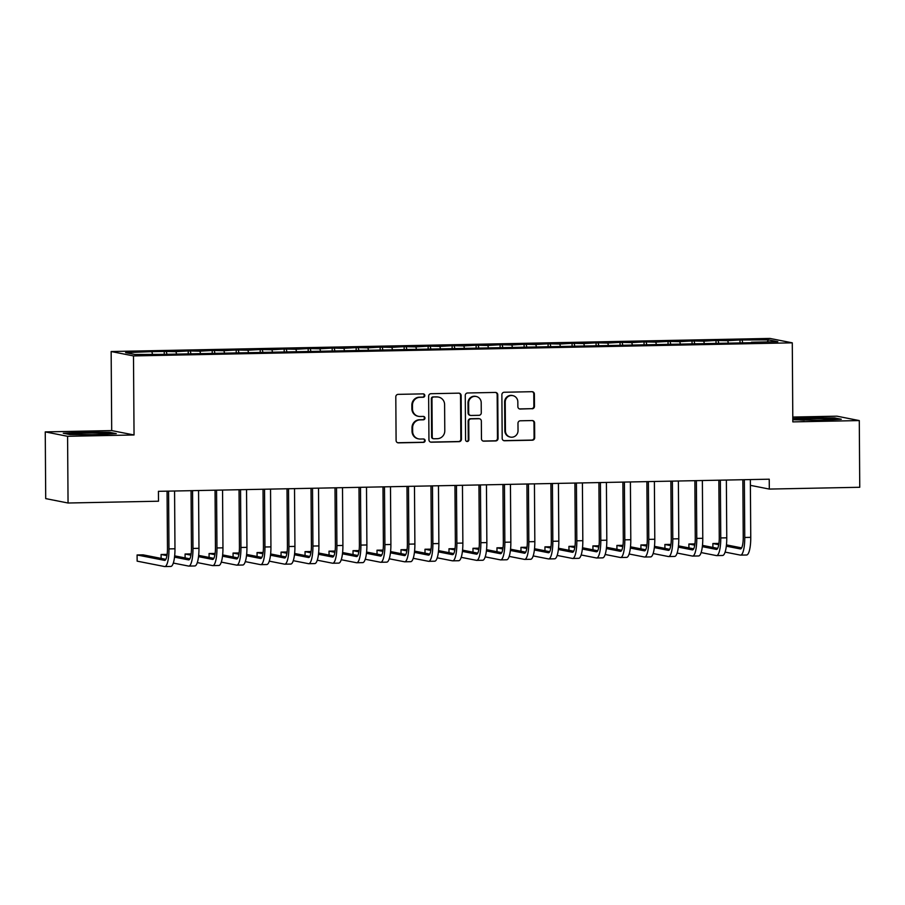 <?xml version="1.0" encoding="UTF-8"?>
<svg xmlns="http://www.w3.org/2000/svg" width="905" height="905" viewBox="0 0 905 905"><rect width="100%" height="100%" fill="white"/><g stroke="black" fill="none" stroke-linecap="round" stroke-linejoin="round"><path stroke-width="1.36" d="M424.818 395.53A1.697 1.652 101.1 0 0 423.155 393.867L398.132 394.365A2.432 2.353 101.1 0 0 395.802 396.831L396.096 440.486A2.432 2.353 101.1 0 0 398.472 442.862L423.495 442.364A1.697 1.652 101.1 0 0 423.812 439.004A1.697 1.652 101.1 0 0 423.472 438.97L420.237 439.038A7.772 7.523 101.1 0 1 412.646 431.425L412.612 427.782A7.772 7.523 101.1 0 1 420.101 419.875L423.336 419.807A1.697 1.652 101.1 0 0 423.653 416.447A1.697 1.652 101.1 0 0 423.314 416.413L420.078 416.481A7.772 7.523 101.1 0 1 412.488 408.868L412.465 405.236A7.772 7.523 101.1 0 1 419.943 397.318L423.178 397.261A1.697 1.652 101.1 0 0 424.818 395.53M418.517 416.345L417.918 416.221A7.772 7.523 101.1 0 1 411.877 408.755L411.854 405.112A7.772 7.523 101.1 0 1 419.332 397.205L422.578 397.137A1.697 1.652 101.1 0 0 423.189 393.867M397.691 442.737A2.432 2.353 101.1 0 0 397.872 442.737L422.895 442.251A1.697 1.652 101.1 0 0 423.506 438.97M418.676 438.902L418.076 438.778A7.772 7.523 101.1 0 1 412.035 431.3L412.013 427.669A7.772 7.523 101.1 0 1 419.49 419.762L422.737 419.694A1.697 1.652 101.1 0 0 423.348 416.413M532.129 408.8A2.432 2.353 101.1 0 0 534.47 406.322L534.38 394.082A2.432 2.353 101.1 0 0 532.004 391.695L504.221 392.25A2.432 2.353 101.1 0 0 501.879 394.727L502.185 438.371A2.432 2.353 101.1 0 0 504.56 440.758L532.344 440.203A2.432 2.353 101.1 0 0 534.685 437.726L534.584 422.94A2.432 2.353 101.1 0 0 532.208 420.554L520.318 420.791A2.432 2.353 101.1 0 0 517.977 423.269L518.033 430.599A6.493 6.29 101.1 0 1 510.477 437.104A6.493 6.29 101.1 0 1 505.431 430.848L505.228 402.114A6.493 6.29 101.1 0 1 512.784 395.621A6.493 6.29 101.1 0 1 517.83 401.865L517.864 406.65A2.432 2.353 101.1 0 0 520.239 409.037L531.529 408.675A2.432 2.353 101.1 0 0 533.86 406.209L533.78 393.958A2.432 2.353 101.1 0 0 532.185 391.707M769.239 479.198L158.432 491.325L158.499 501.212L68.056 503.01L67.581 436.301L134.042 434.977L133.488 355.925L792.282 342.837L792.825 421.888L859.286 420.576L859.75 487.275L769.307 489.073L769.239 479.198M461.143 395.53A2.432 2.353 101.1 0 0 458.767 393.155L430.984 393.709A2.432 2.353 101.1 0 0 428.642 396.175L428.947 439.83A2.432 2.353 101.1 0 0 431.323 442.206L459.106 441.663A2.432 2.353 101.1 0 0 461.448 439.185L461.143 395.53L460.543 395.417A2.432 2.353 101.1 0 0 458.948 393.155M467.602 392.985L495.386 392.431A2.432 2.353 101.1 0 1 497.761 394.806L498.067 438.461A2.432 2.353 101.1 0 1 495.725 440.927L483.836 441.165A2.432 2.353 101.1 0 1 481.46 438.789L481.347 421.085A2.432 2.353 101.1 0 0 478.971 418.71L471.086 418.868A2.432 2.353 101.1 0 0 468.745 421.334L468.869 439.762A1.697 1.652 101.1 0 1 466.901 441.47A1.697 1.652 101.1 0 1 465.577 439.83L465.26 395.451A2.432 2.353 101.1 0 1 467.602 392.985M133.488 355.925L111.157 351.525L769.94 338.436L792.282 342.837M164.246 354.364L164.235 351.423L149.834 351.706L125.591 352.645L134.89 354.477L163.42 354.375L751.331 342.701M164.235 351.423L175.966 351.649L176.452 353.651M188.24 353.889L188.217 350.936L175.966 351.649M188.217 350.936L199.96 351.174L200.446 353.176M212.234 353.402L212.211 350.461L199.96 351.174M212.211 350.461L223.954 350.699L224.429 352.701M236.228 352.927L236.205 349.986L223.954 350.699M236.205 349.986L247.947 350.224L248.423 352.226M260.21 352.452L260.199 349.511L247.947 350.224M260.199 349.511L271.93 349.737L272.416 351.751M284.204 351.977L284.181 349.036L271.93 349.737M284.181 349.036L295.924 349.262L296.41 351.276M308.198 351.502L308.175 348.561L295.924 349.262M308.175 348.561L319.918 348.787L320.393 350.789M332.192 351.027L332.169 348.086L319.918 348.787M332.169 348.086L343.911 348.312L344.386 350.314M356.174 350.552L356.163 347.611L343.911 348.312M356.163 347.611L367.894 347.837L368.38 349.839M380.168 350.077L380.145 347.124L367.894 347.837M380.145 347.124L391.888 347.362L392.374 349.364M404.162 349.59L404.139 346.649L391.888 347.362M404.139 346.649L415.881 346.887L416.357 348.889M428.156 349.115L428.133 346.174L415.881 346.887M428.133 346.174L439.875 346.411L440.35 348.414M452.138 348.64L452.127 345.699L439.875 346.411M452.127 345.699L463.858 345.925L464.344 347.939M476.132 348.165L476.109 345.224L463.858 345.925M476.109 345.224L487.852 345.45L488.327 347.463M500.126 347.69L500.103 344.748L487.852 345.45M500.103 344.748L511.845 344.975L512.321 346.977M524.119 347.215L524.097 344.273L511.845 344.975M524.097 344.273L535.828 344.5L536.314 346.502M548.102 346.739L548.079 343.787L535.828 344.5M548.079 343.787L559.822 344.024L560.308 346.027M572.096 346.253L572.073 343.312L559.822 344.024M572.073 343.312L583.816 343.549L584.291 345.552M596.09 345.778L596.067 342.837L583.816 343.549M596.067 342.837L607.809 343.074L608.284 345.077M620.083 345.303L620.061 342.362L607.809 343.074M620.061 342.362L631.792 342.588L632.278 344.601M644.066 344.828L644.043 341.886L631.792 342.588M644.043 341.886L655.786 342.113L656.272 344.126M668.06 344.353L668.037 341.411L655.786 342.113M668.037 341.411L679.779 341.638L680.255 343.64M692.054 343.877L692.031 340.936L679.779 341.638M692.031 340.936L703.773 341.162L704.248 343.165M716.036 343.402L716.025 340.461L703.773 341.162M716.025 340.461L727.756 340.687L728.242 342.69M740.03 342.927L740.007 339.975L727.756 340.687M740.007 339.975L768.549 339.873L777.836 341.705L751.455 342.226M742.157 340.404L742.745 342.871M768.549 339.873L767.168 341.92M718.163 340.88L718.751 343.346M694.169 341.355L694.769 343.821M670.186 341.83L670.775 344.296M646.193 342.305L646.781 344.771M622.199 342.78L622.787 345.246M598.205 343.255L598.805 345.733M574.223 343.742L574.811 346.208M550.229 344.217L550.817 346.683M526.235 344.692L526.823 347.158M502.241 345.167L502.841 347.633M478.259 345.642L478.847 348.108M454.265 346.117L454.853 348.583M430.271 346.592L430.871 349.07M406.277 347.079L406.877 349.545M382.295 347.554L382.883 350.02M358.301 348.029L358.889 350.495M334.307 348.504L334.907 350.97M310.325 348.979L310.913 351.445M286.331 349.454L286.919 351.921M262.337 349.93L262.925 352.396M238.343 350.405L238.943 352.882M214.361 350.891L214.949 353.357M190.367 351.366L190.955 353.832M166.373 351.841L166.961 354.308M750.392 485.352L769.307 489.073M859.286 420.576L836.944 416.176L792.791 417.058M134.042 434.977L111.7 430.588L45.25 431.9L67.581 436.301M45.25 431.9L45.714 498.61L68.056 503.01M111.7 430.588L111.157 351.525M151.983 352.124L152.459 354.127M109.55 432.319L83.034 432.115L63.248 433.235L69.979 434.558L96.496 434.762L116.281 433.642L109.55 432.319L109.562 432.963M792.814 419.728L821.491 420.361L841.288 419.241L834.557 417.918L808.041 417.714L792.803 418.574M430.542 442.081A2.432 2.353 101.1 0 0 430.723 442.093L458.507 441.538A2.432 2.353 101.1 0 0 460.849 439.061L460.543 395.417M433.597 397.046A1.697 1.652 101.1 0 0 431.968 398.777L432.228 437.092A1.697 1.652 101.1 0 0 433.891 438.767L437.307 438.699A7.772 7.523 101.1 0 0 444.785 430.78L444.604 404.592A7.772 7.523 101.1 0 0 437.013 396.978L432.997 396.933A1.697 1.652 101.1 0 0 431.357 398.664L431.968 398.777M433.552 438.733L432.952 438.62A1.697 1.652 101.1 0 1 431.628 436.979L431.357 398.664M438.574 397.114L437.963 397.001A7.772 7.523 101.1 0 0 436.414 396.865L437.013 396.978M432.997 396.933L436.414 396.865M483.055 441.04A2.432 2.353 101.1 0 0 483.236 441.052L495.126 440.814A2.432 2.353 101.1 0 0 497.467 438.337L497.162 394.693A2.432 2.353 101.1 0 0 495.567 392.431M479.458 418.744L478.847 418.63A2.432 2.353 101.1 0 0 478.372 418.585L470.476 418.744A2.432 2.353 101.1 0 0 468.145 421.221L468.27 439.649L468.869 439.762M466.595 441.38A1.697 1.652 101.1 0 0 468.27 439.649M481.211 402.714A6.493 6.29 101.1 0 0 476.166 396.469A6.493 6.29 101.1 0 0 468.62 402.963L468.688 413.087A2.432 2.353 101.1 0 0 471.053 415.463L478.949 415.316A2.432 2.353 101.1 0 0 481.279 412.838L481.211 402.714M476.166 396.469L475.566 396.345A6.493 6.29 101.1 0 0 468.009 402.849L468.62 402.963M470.566 415.429L469.967 415.305A2.432 2.353 101.1 0 1 468.077 412.974L468.009 402.849M519.447 408.913A2.432 2.353 101.1 0 0 519.628 408.913L531.529 408.675M512.784 395.621L512.185 395.496A6.493 6.29 101.1 0 0 504.628 402.001L505.228 402.114M510.477 437.104L509.877 436.979A6.493 6.29 101.1 0 1 504.832 430.735L504.628 402.001M503.78 440.633A2.432 2.353 101.1 0 0 503.961 440.633L531.744 440.079A2.432 2.353 101.1 0 0 534.086 437.613L533.984 422.816A2.432 2.353 101.1 0 0 532.389 420.565M834.557 418.563L834.557 417.918M165.875 559.335L143.092 554.844L137.096 554.969L137.141 561.145L164.574 566.541A18.552 4.514 -91.1 0 0 164.812 566.564A18.552 4.514 -91.1 0 0 168.975 548.905L168.568 491.121M170.57 566.428A18.552 4.514 -91.1 0 0 170.819 566.44A18.552 4.514 -91.1 0 0 174.97 548.781L174.575 491.008M167.063 491.155L167.47 548.611A12.365 3.009 88.9 0 1 164.699 560.376A12.365 3.009 88.9 0 1 164.529 560.365L137.096 554.969M173.33 563.068L188.568 566.066A18.552 4.514 -91.1 0 0 188.806 566.089A18.552 4.514 -91.1 0 0 192.969 548.43L192.561 490.646M194.564 565.942A18.552 4.514 -91.1 0 0 194.801 565.964A18.552 4.514 -91.1 0 0 198.964 548.306L198.557 490.533M191.057 490.68L191.453 548.136A12.365 3.009 88.9 0 1 188.681 559.901A12.365 3.009 88.9 0 1 188.523 559.89L174.529 557.141M189.869 558.849L174.676 555.862M167.154 554.38L161.09 554.494L161.113 558.396M166.961 555.647L161.09 554.494M197.324 562.593L212.562 565.591A18.552 4.514 -91.1 0 0 212.799 565.614A18.552 4.514 -91.1 0 0 216.962 547.955L216.555 490.171M218.558 565.467A18.552 4.514 -91.1 0 0 218.795 565.489A18.552 4.514 -91.1 0 0 222.958 547.83L222.551 490.058M215.051 490.205L215.447 547.649A12.365 3.009 88.9 0 1 212.675 559.426A12.365 3.009 88.9 0 1 212.517 559.414L198.523 556.654M213.852 558.374L198.659 555.387M191.136 553.905L185.084 554.007L185.106 557.921M190.955 555.172L185.084 554.007M92.242 434.728A16.075 0.826 -0.4 0 0 105.783 433.891A16.075 0.826 -0.4 0 0 101.315 433.28A16.075 0.826 -0.4 0 0 83.068 433.235A16.075 0.826 -0.4 0 0 73.758 434.117A16.075 0.826 -0.4 0 0 78.226 434.592A16.075 0.826 -0.4 0 0 79.301 434.638M65.409 433.665L83.249 432.647L108.939 432.85L113.713 433.789M817.249 420.327A16.075 0.826 -0.4 0 0 830.79 419.49A16.075 0.826 -0.4 0 0 826.31 418.879A16.075 0.826 -0.4 0 0 808.075 418.823A16.075 0.826 -0.4 0 0 798.753 419.716A16.075 0.826 -0.4 0 0 803.233 420.18A16.075 0.826 -0.4 0 0 804.307 420.225M792.814 419.128L808.256 418.246L833.946 418.438L838.72 419.388M221.306 562.118L236.556 565.116A18.552 4.514 -91.1 0 0 236.793 565.139A18.552 4.514 -91.1 0 0 240.945 547.48L240.549 489.696M242.551 564.992A18.552 4.514 -91.1 0 0 242.789 565.014A18.552 4.514 -91.1 0 0 246.941 547.355L246.545 489.582M239.033 489.729L239.44 547.174A12.365 3.009 88.9 0 1 236.669 558.951A12.365 3.009 88.9 0 1 236.51 558.939L222.517 556.179M237.845 557.899L222.653 554.912M215.13 553.43L209.066 553.532L209.1 557.446M214.938 554.686L209.066 553.532M245.3 561.632L260.538 564.641A18.552 4.514 -91.1 0 0 260.776 564.652A18.552 4.514 -91.1 0 0 264.939 546.993L264.532 489.22M266.534 564.516A18.552 4.514 -91.1 0 0 266.783 564.539A18.552 4.514 -91.1 0 0 270.934 546.88L270.538 489.096M263.027 489.254L263.434 546.699A12.365 3.009 88.9 0 1 260.663 558.476A12.365 3.009 88.9 0 1 260.493 558.464L246.511 555.704M261.839 557.423L246.646 554.437M239.124 552.955L233.06 553.057L233.094 556.96M238.931 554.211L233.06 553.057M269.294 561.157L284.532 564.154A18.552 4.514 -91.1 0 0 284.77 564.177A18.552 4.514 -91.1 0 0 288.933 546.518L288.525 488.745M290.528 564.041A18.552 4.514 -91.1 0 0 290.765 564.064A18.552 4.514 -91.1 0 0 294.928 546.405L294.521 488.621M287.021 488.768L287.417 546.224A12.365 3.009 88.9 0 1 284.645 558A12.365 3.009 88.9 0 1 284.487 557.978L270.493 555.229M285.833 556.948L270.64 553.962M263.106 552.48L257.054 552.582L257.077 556.485M262.925 553.736L257.054 552.582M293.288 560.681L308.526 563.679A18.552 4.514 -91.1 0 0 308.763 563.702A18.552 4.514 -91.1 0 0 312.926 546.043L312.519 488.27M314.521 563.566A18.552 4.514 -91.1 0 0 314.759 563.589A18.552 4.514 -91.1 0 0 318.922 545.93L318.515 488.146M311.015 488.293L311.411 545.749A12.365 3.009 88.9 0 1 308.639 557.525A12.365 3.009 88.9 0 1 308.481 557.503L294.487 554.754M309.815 556.473L294.623 553.475M287.1 551.993L281.048 552.107L281.07 556.009M286.919 553.26L281.048 552.107M317.27 560.206L332.508 563.204A18.552 4.514 -91.1 0 0 332.757 563.227A18.552 4.514 -91.1 0 0 336.909 545.568L336.513 487.795M338.515 563.091A18.552 4.514 -91.1 0 0 338.753 563.114A18.552 4.514 -91.1 0 0 342.905 545.444L342.509 487.671M334.997 487.818L335.404 545.274A12.365 3.009 88.9 0 1 332.633 557.039A12.365 3.009 88.9 0 1 332.474 557.028L318.481 554.279M333.809 555.998L318.617 553M311.094 551.518L305.03 551.631L305.064 555.534M310.901 552.785L305.03 551.631M341.264 559.731L356.502 562.729A18.552 4.514 -91.1 0 0 356.74 562.752A18.552 4.514 -91.1 0 0 360.903 545.093L360.495 487.309M362.498 562.616A18.552 4.514 -91.1 0 0 362.747 562.627A18.552 4.514 -91.1 0 0 366.898 544.968L366.502 487.195M358.991 487.343L359.398 544.799A12.365 3.009 88.9 0 1 356.615 556.564A12.365 3.009 88.9 0 1 356.457 556.552L342.475 553.803M357.803 555.512L342.61 552.525M335.088 551.043L329.024 551.156L329.058 555.059M334.895 552.31L329.024 551.156M365.258 559.256L380.496 562.254A18.552 4.514 -91.1 0 0 380.734 562.277A18.552 4.514 -91.1 0 0 384.897 544.618L384.489 486.833M386.492 562.129A18.552 4.514 -91.1 0 0 386.729 562.152A18.552 4.514 -91.1 0 0 390.892 544.493L390.485 486.72M382.985 486.867L383.381 544.312A12.365 3.009 88.9 0 1 380.609 556.089A12.365 3.009 88.9 0 1 380.451 556.077L366.457 553.317M381.797 555.037L366.604 552.05M359.07 550.568L353.018 550.681L353.041 554.584M358.889 551.835L353.018 550.681M389.24 558.781L404.49 561.779A18.552 4.514 -91.1 0 0 404.727 561.801A18.552 4.514 -91.1 0 0 408.879 544.143L408.483 486.358M410.485 561.654A18.552 4.514 -91.1 0 0 410.723 561.677A18.552 4.514 -91.1 0 0 414.886 544.018L414.479 486.245M406.978 486.392L407.374 543.837A12.365 3.009 88.9 0 1 404.603 555.613A12.365 3.009 88.9 0 1 404.445 555.602L390.451 552.842M405.779 554.561L390.587 551.575M383.064 550.093L377.012 550.195L377.034 554.109M382.883 551.36L377.012 550.195M413.234 558.294L428.472 561.304A18.552 4.514 -91.1 0 0 428.721 561.326A18.552 4.514 -91.1 0 0 432.873 543.656L432.477 485.883M434.479 561.179A18.552 4.514 -91.1 0 0 434.717 561.202A18.552 4.514 -91.1 0 0 438.868 543.543L438.473 485.759M430.961 485.917L431.368 543.362A12.365 3.009 88.9 0 1 428.597 555.138A12.365 3.009 88.9 0 1 428.438 555.127L414.445 552.367M429.773 554.086L414.581 551.1M407.058 549.618L400.994 549.72L401.028 553.622M406.865 550.874L400.994 549.72M437.228 557.819L452.466 560.829A18.552 4.514 -91.1 0 0 452.704 560.84A18.552 4.514 -91.1 0 0 456.867 543.181L456.459 485.408M458.462 560.704A18.552 4.514 -91.1 0 0 458.711 560.727A18.552 4.514 -91.1 0 0 462.862 543.068L462.455 485.284M454.955 485.442L455.362 542.887A12.365 3.009 88.9 0 1 452.579 554.663A12.365 3.009 88.9 0 1 452.421 554.652L438.439 551.892M453.767 553.611L438.574 550.625M431.052 549.143L424.988 549.245L425.011 553.147M430.859 550.398L424.988 549.245M461.222 557.344L476.46 560.342A18.552 4.514 -91.1 0 0 476.697 560.365A18.552 4.514 -91.1 0 0 480.86 542.706L480.453 484.933M482.456 560.229A18.552 4.514 -91.1 0 0 482.693 560.252A18.552 4.514 -91.1 0 0 486.856 542.593L486.449 484.809M478.949 484.956L479.345 542.412A12.365 3.009 88.9 0 1 476.573 554.188A12.365 3.009 88.9 0 1 476.415 554.165L462.421 551.417M477.761 553.136L462.568 550.138M455.034 548.668L448.982 548.769L449.004 552.672M454.853 549.923L448.982 548.769M485.204 556.869L500.454 559.867A18.552 4.514 -91.1 0 0 500.691 559.89A18.552 4.514 -91.1 0 0 504.843 542.231L504.447 484.458M506.449 559.754A18.552 4.514 -91.1 0 0 506.687 559.776A18.552 4.514 -91.1 0 0 510.85 542.118L510.443 484.333M502.942 484.48L503.338 541.937A12.365 3.009 88.9 0 1 500.567 553.713A12.365 3.009 88.9 0 1 500.408 553.69L486.415 550.941M501.743 552.661L486.551 549.663M479.028 548.181L472.976 548.294L472.998 552.197M478.847 549.448L472.976 548.294M509.198 556.394L524.436 559.392A18.552 4.514 -91.1 0 0 524.685 559.414A18.552 4.514 -91.1 0 0 528.837 541.756L528.441 483.971M530.443 559.279A18.552 4.514 -91.1 0 0 530.681 559.29A18.552 4.514 -91.1 0 0 534.832 541.631L534.436 483.858M526.925 484.005L527.332 541.462A12.365 3.009 88.9 0 1 524.561 553.227A12.365 3.009 88.9 0 1 524.402 553.215L510.409 550.466M525.737 552.186L510.544 549.188M503.022 547.706L496.958 547.819L496.992 551.722M502.829 548.973L496.958 547.819M533.192 555.919L548.43 558.917A18.552 4.514 -91.1 0 0 548.668 558.939A18.552 4.514 -91.1 0 0 552.831 541.281L552.423 483.496M554.426 558.792A18.552 4.514 -91.1 0 0 554.663 558.815A18.552 4.514 -91.1 0 0 558.826 541.156L558.419 483.383M550.919 483.53L551.326 540.986A12.365 3.009 88.9 0 1 548.543 552.751A12.365 3.009 88.9 0 1 548.385 552.74L534.403 549.991M549.731 551.699L534.538 548.713M527.015 547.231L520.952 547.344L520.975 551.247M526.823 548.498L520.952 547.344M557.186 555.444L572.424 558.442A18.552 4.514 -91.1 0 0 572.661 558.464A18.552 4.514 -91.1 0 0 576.824 540.805L576.417 483.021M578.419 558.317A18.552 4.514 -91.1 0 0 578.657 558.34A18.552 4.514 -91.1 0 0 582.82 540.681L582.413 482.908M574.913 483.055L575.309 540.5A12.365 3.009 88.9 0 1 572.537 552.276A12.365 3.009 88.9 0 1 572.379 552.265L558.385 549.505M573.713 551.224L558.532 548.238M550.998 546.756L544.946 546.858L544.968 550.772M550.817 548.023L544.946 546.858M581.168 554.969L596.418 557.966A18.552 4.514 -91.1 0 0 596.655 557.989A18.552 4.514 -91.1 0 0 600.807 540.33L600.411 482.546M602.413 557.842A18.552 4.514 -91.1 0 0 602.651 557.865A18.552 4.514 -91.1 0 0 606.814 540.206L606.407 482.433M598.906 482.58L599.302 540.025A12.365 3.009 88.9 0 1 596.531 551.801A12.365 3.009 88.9 0 1 596.372 551.79L582.379 549.03M597.707 550.749L582.515 547.763M574.992 546.281L568.94 546.382L568.962 550.297M574.799 547.536L568.94 546.382M605.162 554.482L620.4 557.491A18.552 4.514 -91.1 0 0 620.649 557.503A18.552 4.514 -91.1 0 0 624.801 539.844L624.393 482.071M626.407 557.367A18.552 4.514 -91.1 0 0 626.645 557.39A18.552 4.514 -91.1 0 0 630.796 539.731L630.4 481.946M622.889 482.105L623.296 539.55A12.365 3.009 88.9 0 1 620.525 551.326A12.365 3.009 88.9 0 1 620.366 551.315L606.373 548.554M621.701 550.274L606.508 547.287M598.986 545.806L592.922 545.907L592.956 549.81M598.793 547.061L592.922 545.907M629.156 554.007L644.394 557.005A18.552 4.514 -91.1 0 0 644.632 557.028A18.552 4.514 -91.1 0 0 648.795 539.369L648.387 481.596M650.39 556.892A18.552 4.514 -91.1 0 0 650.627 556.914A18.552 4.514 -91.1 0 0 654.79 539.256L654.383 481.471M646.883 481.618L647.279 539.075A12.365 3.009 88.9 0 1 644.507 550.851A12.365 3.009 88.9 0 1 644.349 550.828L630.366 548.079M645.695 549.799L630.502 546.812M622.979 545.33L616.916 545.432L616.939 549.335M622.787 546.586L616.916 545.432M653.15 553.532L668.388 556.53A18.552 4.514 -91.1 0 0 668.625 556.552A18.552 4.514 -91.1 0 0 672.788 538.894L672.381 481.121M674.383 556.417A18.552 4.514 -91.1 0 0 674.621 556.439A18.552 4.514 -91.1 0 0 678.784 538.78L678.377 480.996M670.876 481.143L671.272 538.599A12.365 3.009 88.9 0 1 668.501 550.376A12.365 3.009 88.9 0 1 668.342 550.353L654.349 547.604M669.677 549.324L654.496 546.326M646.962 544.844L640.91 544.957L640.932 548.86M646.781 546.111L640.91 544.957M677.132 553.057L692.382 556.055A18.552 4.514 -91.1 0 0 692.619 556.077A18.552 4.514 -91.1 0 0 696.771 538.418L696.375 480.646M698.377 555.942A18.552 4.514 -91.1 0 0 698.615 555.964A18.552 4.514 -91.1 0 0 702.778 538.294L702.371 480.521M694.87 480.668L695.266 538.124A12.365 3.009 88.9 0 1 692.495 549.889A12.365 3.009 88.9 0 1 692.336 549.878L678.343 547.129M693.671 548.849L678.479 545.851M670.956 544.369L664.892 544.482L664.926 548.385M670.763 545.636L664.892 544.482M701.126 552.582L716.364 555.58A18.552 4.514 -91.1 0 0 716.602 555.602A18.552 4.514 -91.1 0 0 720.765 537.943L720.357 480.159M722.371 555.466A18.552 4.514 -91.1 0 0 722.609 555.478A18.552 4.514 -91.1 0 0 726.76 537.819L726.364 480.046M718.853 480.193L719.26 537.649A12.365 3.009 88.9 0 1 716.489 549.414A12.365 3.009 88.9 0 1 716.33 549.403L702.337 546.654M717.665 548.373L702.472 545.376M694.95 543.894L688.886 544.007L688.92 547.91M694.757 545.161L688.886 544.007M725.12 552.107L740.358 555.104A18.552 4.514 -91.1 0 0 740.595 555.127A18.552 4.514 -91.1 0 0 744.758 537.468L744.351 479.684M746.354 554.98A18.552 4.514 -91.1 0 0 746.591 555.003A18.552 4.514 -91.1 0 0 750.754 537.344L750.347 479.571M742.847 479.718L743.243 537.163A12.365 3.009 88.9 0 1 740.471 548.939A12.365 3.009 88.9 0 1 740.313 548.928L726.319 546.179M741.659 547.887L726.466 544.901M718.943 543.419L712.88 543.532L712.902 547.435M718.751 544.686L712.88 543.532M419.332 397.205L419.943 397.318M411.854 405.112L412.465 405.236M411.877 408.755L412.488 408.868M422.737 419.694L423.336 419.807M419.49 419.762L420.101 419.875M412.013 427.669L412.612 427.782M412.035 431.3L412.646 431.425M422.895 442.251L423.495 442.364M397.872 442.737L398.472 442.862M422.578 397.137L423.178 397.261M460.849 439.061L461.448 439.185M458.507 441.538L459.106 441.663M430.723 442.093L431.323 442.206M431.628 436.979L432.228 437.092M497.162 394.693L497.761 394.806M497.467 438.337L498.067 438.461M495.126 440.814L495.725 440.927M483.236 441.052L483.836 441.165M478.372 418.585L478.971 418.71M470.476 418.744L471.086 418.868M468.145 421.221L468.745 421.334M468.077 412.974L468.688 413.087M519.628 408.913L520.239 409.037M504.832 430.735L505.431 430.848M533.984 422.816L534.584 422.94M534.086 437.613L534.685 437.726M531.744 440.079L532.344 440.203M503.961 440.633L504.56 440.758M533.78 393.958L534.38 394.082M533.86 406.209L534.47 406.322M168.975 548.905L174.97 548.781M192.969 548.43L198.964 548.306M216.962 547.955L222.958 547.83M240.945 547.48L246.941 547.355M264.939 546.993L270.934 546.88M288.933 546.518L294.928 546.405M312.926 546.043L318.922 545.93M336.909 545.568L342.905 545.444M360.903 545.093L366.898 544.968M384.897 544.618L390.892 544.493M408.879 544.143L414.886 544.018M432.873 543.656L438.868 543.543M456.867 543.181L462.862 543.068M480.86 542.706L486.856 542.593M504.843 542.231L510.85 542.118M528.837 541.756L534.832 541.631M552.831 541.281L558.826 541.156M576.824 540.805L582.82 540.681M600.807 540.33L606.814 540.206M624.801 539.844L630.796 539.731M648.795 539.369L654.79 539.256M672.788 538.894L678.784 538.78M696.771 538.418L702.778 538.294M720.765 537.943L726.76 537.819M744.758 537.468L750.754 537.344M164.812 566.564L170.819 566.44M188.806 566.089L194.801 565.964M212.799 565.614L218.795 565.489M236.793 565.139L242.789 565.014M260.776 564.652L266.783 564.539M284.77 564.177L290.765 564.064M308.763 563.702L314.759 563.589M332.757 563.227L338.753 563.114M356.74 562.752L362.747 562.627M380.734 562.277L386.729 562.152M404.727 561.801L410.723 561.677M428.721 561.326L434.717 561.202M452.704 560.84L458.711 560.727M476.697 560.365L482.693 560.252M500.691 559.89L506.687 559.776M524.685 559.414L530.681 559.29M548.668 558.939L554.663 558.815M572.661 558.464L578.657 558.34M596.655 557.989L602.651 557.865M620.649 557.503L626.645 557.39M644.632 557.028L650.627 556.914M668.625 556.552L674.621 556.439M692.619 556.077L698.615 555.964M716.602 555.602L722.609 555.478M740.595 555.127L746.591 555.003"/></g></svg>
